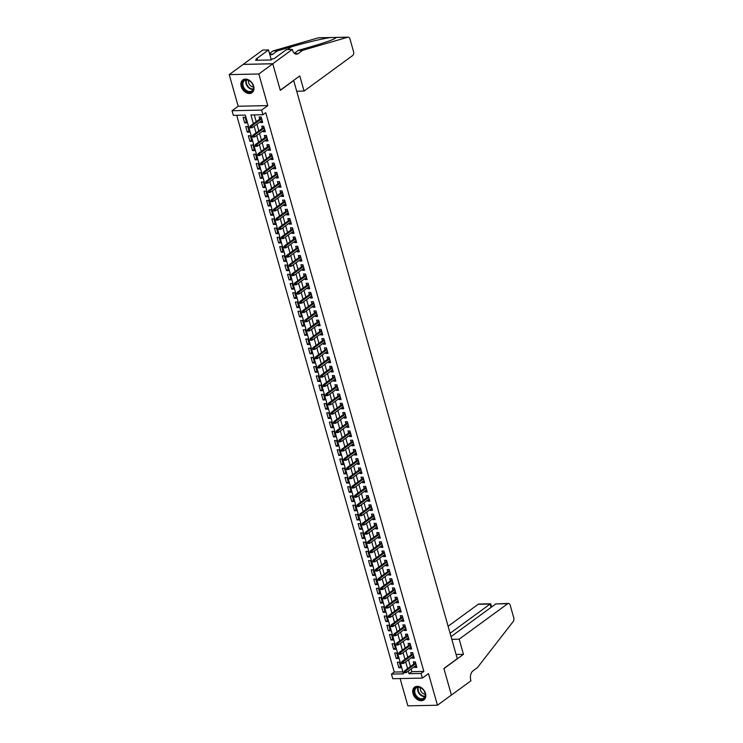 <?xml version="1.0" encoding="UTF-8"?>
<svg xmlns="http://www.w3.org/2000/svg" width="743" height="743" viewBox="0 0 743 743"><rect width="100%" height="100%" fill="white"/><g stroke="black" fill="none" stroke-linecap="round" stroke-linejoin="round"><path stroke-width="1.11" d="M241.187 86.439A7.876 5.74 -126.2 0 0 252.072 92.661A7.876 5.74 -126.2 0 0 253.66 86.169A7.876 5.74 -126.2 0 0 242.775 79.947A7.876 5.74 -126.2 0 0 241.187 86.439M413.015 693.665A7.876 5.74 -126.2 0 0 423.9 699.887A7.876 5.74 -126.2 0 0 425.488 693.395A7.876 5.74 -126.2 0 0 414.603 687.173A7.876 5.74 -126.2 0 0 413.015 693.665M411.102 669.062L411.845 671.681L423.835 671.421L421.049 673.464L422.358 678.08L392.759 678.712L391.45 674.087L403.449 673.836L245.348 115.1L233.348 115.351L232.039 110.735L261.638 110.103L262.938 114.728L250.939 114.979L253.409 123.709M292.305 49.456L272.765 63.74L280.25 90.2L299.791 75.916L304.082 91.064L352.646 55.558A3.028 1.848 88.8 0 0 353.538 51.564L349.972 38.952A3.028 1.848 88.8 0 0 348.226 37.15A3.028 1.848 88.8 0 0 347.928 37.196L302.652 50.31L298.184 53.57A7.068 4.309 -91.2 0 1 296.503 54.174A7.068 4.309 -91.2 0 1 292.445 49.967L292.305 49.456L286.51 49.577L274 58.716L272.718 58.743L271.046 59.969L255.611 60.294L257.282 59.069L256.001 59.096L268.511 49.957L262.706 50.078L229.225 74.616L238.178 106.24L232.039 110.735M400.124 678.554L407.851 705.85L437.451 705.228L428.497 673.595L422.358 678.08M236.692 115.276L394.245 672.053L391.45 674.087M243.184 64.409L272.783 63.787L258.824 73.984L229.225 74.616M272.783 63.787L280.297 90.34L293.689 80.541L457.289 658.679L443.887 668.468L451.4 695.021L437.451 705.228M260.412 121.62L260.682 122.549L262.678 122.502L261.109 116.967L259.112 117.004L259.706 119.112M263.031 130.852L263.291 131.78L265.288 131.743L263.719 126.199L261.722 126.236L262.316 128.344M265.641 140.093L265.901 141.021L267.907 140.975L266.338 135.43L264.332 135.477L264.935 137.576M268.251 149.324L268.52 150.253L270.517 150.207L268.947 144.671L266.951 144.709L267.545 146.817M270.87 158.556L271.13 159.485L273.127 159.448L271.566 153.903L269.56 153.95L270.155 156.049M273.48 167.797L273.74 168.726L275.746 168.68L274.176 163.135L272.179 163.181L272.774 165.29M276.099 177.029L276.359 177.958L278.356 177.921L276.786 172.376L274.789 172.413L275.384 174.521M278.709 186.27L278.969 187.19L280.975 187.152L279.405 181.608L277.399 181.654L278.003 183.753M281.318 195.502L281.588 196.431L283.585 196.384L282.015 190.849L280.018 190.886L280.613 192.994M283.937 204.734L284.197 205.662L286.194 205.625L284.625 200.081L282.628 200.127L283.222 202.226M286.547 213.975L286.807 214.903L288.813 214.857L287.244 209.312L285.247 209.359L285.841 211.467M289.157 223.206L289.426 224.135L291.423 224.089L289.854 218.553L287.857 218.591L288.451 220.699M291.776 232.438L292.036 233.367L294.033 233.33L292.473 227.785L290.467 227.832L291.061 229.931M294.386 241.679L294.655 242.608L296.652 242.562L295.082 237.026L293.086 237.063L293.68 239.172M297.005 250.911L297.265 251.84L299.262 251.803L297.692 246.258L295.695 246.304L296.29 248.403M299.615 260.152L299.875 261.081L301.881 261.034L300.311 255.49L298.305 255.536L298.909 257.635M302.225 269.384L302.494 270.313L304.491 270.266L302.921 264.731L300.924 264.768L301.519 266.876M304.844 278.616L305.104 279.544L307.1 279.507L305.54 273.963L303.534 274.009L304.128 276.108M307.453 287.857L307.713 288.786L309.72 288.739L308.15 283.204L306.153 283.241L306.748 285.349M310.072 297.089L310.333 298.017L312.329 297.98L310.76 292.436L308.763 292.473L309.357 294.581M312.682 306.33L312.942 307.249L314.948 307.212L313.379 301.667L311.373 301.714L311.967 303.813M315.292 315.561L315.561 316.49L317.558 316.444L315.989 310.908L313.992 310.945L314.586 313.054M317.911 324.793L318.171 325.722L320.168 325.685L318.598 320.14L316.602 320.187L317.196 322.286M320.521 334.034L320.781 334.963L322.787 334.917L321.217 329.372L319.221 329.418L319.815 331.527M323.131 343.266L323.4 344.195L325.397 344.148L323.827 338.613L321.83 338.65L322.425 340.758M325.75 352.498L326.01 353.427L328.007 353.389L326.446 347.845L324.44 347.891L325.035 349.99M328.36 361.739L328.62 362.668L330.626 362.621L329.056 357.086L327.059 357.123L327.654 359.231M330.979 370.971L331.239 371.899L333.236 371.862L331.666 366.318L329.669 366.364L330.264 368.463M333.588 380.212L333.848 381.14L335.855 381.094L334.285 375.549L332.279 375.596L332.883 377.695M336.198 389.443L336.468 390.372L338.464 390.326L336.895 384.79L334.898 384.828L335.492 386.936M338.817 398.675L339.077 399.604L341.074 399.567L339.514 394.022L337.508 394.069L338.102 396.168M341.427 407.916L341.687 408.845L343.693 408.799L342.124 403.263L340.127 403.3L340.721 405.409M344.046 417.148L344.306 418.077L346.303 418.04L344.733 412.495L342.737 412.532L343.331 414.64M346.656 426.389L346.916 427.309L348.913 427.271L347.352 421.727L345.346 421.773L345.941 423.872M349.266 435.621L349.535 436.55L351.532 436.503L349.962 430.968L347.965 431.005L348.56 433.113M351.885 444.853L352.145 445.781L354.142 445.744L352.572 440.2L350.575 440.246L351.17 442.345M354.495 454.094L354.755 455.022L356.761 454.976L355.191 449.431L353.185 449.478L353.789 451.586M357.104 463.326L357.374 464.254L359.371 464.208L357.801 458.672L355.804 458.71L356.399 460.818M359.723 472.567L359.983 473.486L361.98 473.449L360.42 467.904L358.414 467.951L359.008 470.05M362.333 481.798L362.593 482.727L364.599 482.681L363.03 477.145L361.033 477.182L361.627 479.291M364.952 491.03L365.212 491.959L367.209 491.922L365.64 486.377L363.643 486.424L364.237 488.522M367.562 500.271L367.822 501.2L369.828 501.154L368.259 495.609L366.253 495.655L366.856 497.754M370.172 509.503L370.441 510.432L372.438 510.385L370.868 504.85L368.872 504.887L369.466 506.995M372.791 518.735L373.051 519.663L375.048 519.626L373.478 514.082L371.481 514.128L372.076 516.227M375.401 527.976L375.661 528.905L377.667 528.858L376.097 523.323L374.101 523.36L374.695 525.468M378.02 537.208L378.28 538.136L380.277 538.099L378.707 532.555L376.71 532.592L377.305 534.7M380.63 546.449L380.89 547.377L382.886 547.331L381.326 541.786L379.32 541.833L379.914 543.932M383.239 555.68L383.509 556.609L385.506 556.563L383.936 551.027L381.939 551.065L382.534 553.173M385.858 564.912L386.119 565.841L388.115 565.804L386.546 560.259L384.549 560.306L385.143 562.405M388.468 574.153L388.728 575.082L390.734 575.036L389.165 569.491L387.159 569.537L387.762 571.646M391.078 583.385L391.347 584.314L393.344 584.267L391.775 578.732L389.778 578.769L390.372 580.877M393.697 592.626L393.957 593.546L395.954 593.508L394.394 587.964L392.388 588.01L392.982 590.109M396.307 601.858L396.567 602.787L398.573 602.74L397.003 597.205L395.007 597.242L395.601 599.35M398.926 611.09L399.186 612.018L401.183 611.981L399.613 606.437L397.616 606.483L398.211 608.582M401.536 620.331L401.796 621.259L403.802 621.213L402.232 615.668L400.226 615.715L400.821 617.823M404.146 629.562L404.415 630.491L406.412 630.445L404.842 624.909L402.845 624.947L403.44 627.055M406.765 638.794L407.025 639.723L409.021 639.686L407.452 634.141L405.455 634.188L406.049 636.287M409.374 648.035L409.634 648.964L411.641 648.918L410.071 643.382L408.074 643.419L408.669 645.528M411.984 657.267L412.254 658.196L414.25 658.159L412.681 652.614L410.684 652.66L411.278 654.759M400.533 666.555L398.87 667.771L397.301 662.227L399.297 662.189L400.867 667.725L398.87 667.771M397.923 657.314L396.251 658.539L394.682 652.995L396.688 652.948L398.257 658.493L396.251 658.539M395.304 648.082L393.641 649.298L392.072 643.763L394.069 643.717L395.638 649.261L393.641 649.298M392.694 638.85L391.022 640.067L389.462 634.522L391.459 634.485L393.028 640.02L391.022 640.067M390.084 629.609L388.413 630.826L386.843 625.29L388.849 625.244L390.409 630.788L388.413 630.826M387.465 620.377L385.803 621.594L384.233 616.049L386.23 616.012L387.8 621.547L385.803 621.594M384.855 611.136L383.184 612.362L381.614 606.817L383.62 606.771L385.19 612.316L383.184 612.362M382.236 601.904L380.574 603.121L379.004 597.586L381.001 597.539L382.571 603.084L380.574 603.121M379.627 592.673L377.964 593.889L376.395 588.345L378.391 588.307L379.961 593.843L377.964 593.889M377.017 583.431L375.345 584.657L373.775 579.113L375.782 579.066L377.342 584.611L375.345 584.657M374.398 574.2L372.735 575.416L371.166 569.872L373.162 569.835L374.732 575.379L372.735 575.416M371.788 564.968L370.116 566.185L368.556 560.64L370.553 560.603L372.122 566.138L370.116 566.185M369.169 555.727L367.506 556.944L365.937 551.408L367.943 551.362L369.503 556.906L367.506 556.944M366.559 546.495L364.897 547.712L363.327 542.167L365.324 542.13L366.893 547.665L364.897 547.712M363.949 537.254L362.278 538.48L360.708 532.935L362.714 532.889L364.284 538.434L362.278 538.48M361.33 528.022L359.668 529.239L358.098 523.704L360.095 523.657L361.665 529.202L359.668 529.239M358.72 518.79L357.049 520.007L355.488 514.462L357.485 514.425L359.055 519.961L357.049 520.007M356.111 509.549L354.439 510.766L352.869 505.231L354.875 505.184L356.436 510.729L354.439 510.766M353.492 500.318L351.829 501.534L350.259 495.99L352.256 495.952L353.826 501.488L351.829 501.534M350.882 491.077L349.21 492.303L347.65 486.758L349.647 486.711L351.216 492.256L349.21 492.303M348.263 481.845L346.6 483.061L345.031 477.526L347.027 477.48L348.597 483.024L346.6 483.061M345.653 472.613L343.99 473.83L342.421 468.285L344.418 468.248L345.987 473.783L343.99 473.83M343.043 463.372L341.371 464.589L339.802 459.053L341.808 459.007L343.377 464.551L341.371 464.589M340.424 454.14L338.762 455.357L337.192 449.812L339.189 449.775L340.758 455.32L338.762 455.357M337.814 444.908L336.142 446.125L334.582 440.58L336.579 440.543L338.149 446.079L336.142 446.125M335.204 435.667L333.533 436.884L331.963 431.349L333.969 431.302L335.53 436.847L333.533 436.884M332.585 426.436L330.923 427.652L329.353 422.108L331.35 422.07L332.92 427.606L330.923 427.652M329.976 417.194L328.304 418.42L326.734 412.876L328.74 412.829L330.31 418.374L328.304 418.42M327.357 407.963L325.694 409.179L324.124 403.644L326.121 403.598L327.691 409.142L325.694 409.179M324.747 398.731L323.084 399.948L321.515 394.403L323.511 394.366L325.081 399.901L323.084 399.948M322.137 389.49L320.465 390.707L318.896 385.171L320.902 385.125L322.462 390.669L320.465 390.707M319.518 380.258L317.855 381.475L316.286 375.93L318.283 375.893L319.852 381.428L317.855 381.475M316.908 371.017L315.236 372.243L313.676 366.698L315.673 366.652L317.242 372.197L315.236 372.243M314.289 361.785L312.627 363.002L311.057 357.467L313.054 357.42L314.623 362.965L312.627 363.002M311.679 352.553L310.017 353.77L308.447 348.226L310.444 348.188L312.014 353.724L310.017 353.77M309.069 343.312L307.398 344.529L305.828 338.994L307.834 338.947L309.404 344.492L307.398 344.529M306.45 334.081L304.788 335.297L303.218 329.753L305.215 329.716L306.785 335.26L304.788 335.297M303.841 324.84L302.169 326.066L300.609 320.521L302.605 320.484L304.175 326.019L302.169 326.066M301.231 315.608L299.559 316.824L297.989 311.289L299.996 311.243L301.556 316.787L299.559 316.824M298.612 306.376L296.949 307.593L295.38 302.048L297.376 302.011L298.946 307.546L296.949 307.593M296.002 297.135L294.33 298.361L292.761 292.816L294.767 292.77L296.336 298.314L294.33 298.361M293.383 287.903L291.72 289.12L290.151 283.585L292.148 283.538L293.717 289.083L291.72 289.12M290.773 278.671L289.111 279.888L287.541 274.343L289.538 274.306L291.107 279.842L289.111 279.888M288.163 269.43L286.492 270.647L284.922 265.112L286.928 265.065L288.488 270.61L286.492 270.647M285.544 260.199L283.882 261.415L282.312 255.871L284.309 255.833L285.879 261.369L283.882 261.415M282.934 250.958L281.263 252.183L279.702 246.639L281.699 246.592L283.269 252.137L281.263 252.183M280.315 241.726L278.653 242.942L277.083 237.407L279.08 237.361L280.65 242.905L278.653 242.942M277.706 232.494L276.043 233.711L274.473 228.166L276.47 228.129L278.04 233.664L276.043 233.711M275.096 223.253L273.424 224.47L271.854 218.934L273.861 218.888L275.43 224.432L273.424 224.47M272.477 214.021L270.814 215.238L269.245 209.693L271.241 209.656L272.811 215.201L270.814 215.238M269.867 204.78L268.195 206.006L266.635 200.461L268.632 200.415L270.201 205.96L268.195 206.006M267.257 195.548L265.585 196.765L264.016 191.23L266.022 191.183L267.582 196.728L265.585 196.765M264.638 186.317L262.976 187.533L261.406 181.989L263.403 181.951L264.972 187.487L262.976 187.533M262.028 177.075L260.356 178.301L258.787 172.757L260.793 172.71L262.363 178.255L260.356 178.301M259.409 167.844L257.747 169.06L256.177 163.516L258.174 163.479L259.744 169.023L257.747 169.06M256.799 158.612L255.137 159.829L253.567 154.284L255.564 154.247L257.134 159.782L255.137 159.829M254.19 149.371L252.518 150.588L250.948 145.052L252.954 145.006L254.515 150.55L252.518 150.588M251.571 140.139L249.908 141.356L248.338 135.811L250.335 135.774L251.905 141.309L249.908 141.356M248.961 130.898L247.289 132.124L245.729 126.579L247.725 126.533L249.295 132.078L247.289 132.124M394.245 672.053L402.892 671.867M246.676 122.846L245.116 117.301L243.11 117.348L244.679 122.883L246.676 122.846M423.835 671.421L265.734 112.685L262.938 114.728M254.292 114.905L256.205 121.666M256.911 124.174L258.815 130.907M259.53 133.415L261.434 140.139M262.14 142.647L264.044 149.371M264.759 151.888L266.653 158.612M267.369 161.12L269.272 167.844M269.978 170.351L271.882 177.085M272.597 179.592L274.501 186.317M275.207 188.824L277.111 195.548M277.817 198.056L279.721 204.789M280.436 207.297L282.34 214.021M283.046 216.529L284.95 223.253M285.665 225.77L287.569 232.494M288.275 235.002L290.179 241.726M290.885 244.233L292.788 250.967M293.504 253.474L295.408 260.199M296.113 262.706L298.017 269.43M298.723 271.947L300.627 278.671M301.342 281.179L303.246 287.903M303.952 290.411L305.856 297.144M306.571 299.652L308.475 306.376M309.181 308.884L311.085 315.608M311.791 318.115L313.695 324.849M314.41 327.357L316.314 334.081M317.02 336.588L318.923 343.312M319.639 345.829L321.533 352.553M322.248 355.061L324.152 361.785M324.858 364.293L326.762 371.026M327.477 373.534L329.381 380.258M330.087 382.766L331.991 389.49M332.697 392.007L334.601 398.731M335.316 401.239L337.22 407.963M337.926 410.47L339.83 417.204M340.545 419.711L342.449 426.436M343.155 428.943L345.058 435.667M345.764 438.184L347.668 444.908M348.383 447.416L350.287 454.14M350.993 456.648L352.897 463.372M353.612 465.889L355.507 472.613M356.222 475.121L358.126 481.845M358.832 484.352L360.736 491.086M361.451 493.593L363.355 500.318M364.061 502.825L365.965 509.549M366.671 512.066L368.574 518.79M369.29 521.298L371.194 528.022M371.899 530.53L373.803 537.263M374.518 539.771L376.422 546.495M377.128 549.003L379.032 555.727M379.738 558.244L381.642 564.968M382.357 567.476L384.261 574.2M384.967 576.707L386.871 583.441M387.586 585.948L389.481 592.673M390.196 595.18L392.1 601.904M392.806 604.412L394.709 611.145M395.425 613.653L397.329 620.377M398.034 622.885L399.938 629.609M400.644 632.126L402.548 638.85M403.263 641.358L405.167 648.082M405.873 650.589L407.777 657.323M408.492 659.83L410.396 666.555M414.603 666.508L414.863 667.437L416.86 667.39L415.3 661.846L413.294 661.892L413.888 663.991M238.178 106.24L267.777 105.617L258.824 73.984M267.777 105.617L261.638 110.103M408.306 671.105L409.049 673.715L421.049 673.464M254.125 126.217L256.029 132.941M256.734 135.449L258.638 142.182M259.353 144.69L261.257 151.414M261.963 153.922L263.867 160.646M264.573 163.163L266.477 169.887M267.192 172.395L269.096 179.119M269.802 181.626L271.706 188.36M272.421 190.867L274.316 197.592M275.031 200.099L276.935 206.823M277.641 209.34L279.544 216.064M280.26 218.572L282.164 225.296M282.869 227.804L284.773 234.537M285.479 237.045L287.383 243.769M288.098 246.277L290.002 253.001M290.708 255.508L292.612 262.242M293.327 264.749L295.231 271.474M295.937 273.981L297.841 280.705M298.547 283.222L300.451 289.946M301.166 292.454L303.07 299.178M303.776 301.686L305.679 308.419M306.395 310.927L308.289 317.651M309.004 320.159L310.908 326.883M311.614 329.4L313.518 336.124M314.233 338.632L316.137 345.356M316.843 347.863L318.747 354.597M319.453 357.104L321.357 363.829M322.072 366.336L323.976 373.06M324.682 375.577L326.586 382.301M327.301 384.809L329.195 391.533M329.911 394.041L331.815 400.765M332.52 403.282L334.424 410.006M335.139 412.514L337.043 419.238M337.749 421.745L339.653 428.479M340.359 430.986L342.263 437.711M342.978 440.218L344.882 446.942M345.588 449.459L347.492 456.183M348.207 458.691L350.111 465.415M350.817 467.923L352.721 474.656M353.427 477.164L355.33 483.888M356.046 486.396L357.95 493.12M358.655 495.637L360.559 502.361M361.274 504.868L363.169 511.593M363.884 514.1L365.788 520.834M366.494 523.341L368.398 530.065M369.113 532.573L371.017 539.297M371.723 541.805L373.627 548.538M374.333 551.046L376.237 557.77M376.952 560.278L378.856 567.002M379.562 569.519L381.465 576.243M382.181 578.751L384.085 585.475M384.79 587.982L386.694 594.716M387.4 597.223L389.304 603.948M390.019 606.455L391.923 613.179M392.629 615.696L394.533 622.42M395.248 624.928L397.143 631.652M397.858 634.16L399.762 640.893M400.468 643.401L402.372 650.125M403.087 652.633L404.991 659.357M405.697 661.864L407.601 668.598M411.845 671.681L409.049 673.715M416.535 666.211L414.863 667.437M246.342 121.666L244.679 122.883M413.916 656.979L412.254 658.196M411.306 647.747L409.634 648.964M408.687 638.506L407.025 639.723M406.077 629.275L404.415 630.491M403.468 620.034L401.796 621.259M400.849 610.802L399.186 612.018M398.239 601.57L396.567 602.787M395.629 592.329L393.957 593.546M393.01 583.097L391.347 584.314M390.4 573.856L388.728 575.082M387.781 564.624L386.119 565.841M385.171 555.392L383.509 556.609M382.561 546.151L380.89 547.377M379.942 536.92L378.28 538.136M377.333 527.688L375.661 528.905M374.713 518.447L373.051 519.663M372.104 509.215L370.441 510.432M369.494 499.974L367.822 501.2M366.875 490.742L365.212 491.959M364.265 481.51L362.593 482.727M361.655 472.269L359.983 473.486M359.036 463.038L357.374 464.254M356.426 453.797L354.755 455.022M353.807 444.565L352.145 445.781M351.198 435.333L349.535 436.55M348.588 426.092L346.916 427.309M345.969 416.86L344.306 418.077M343.359 407.628L341.687 408.845M340.749 398.387L339.077 399.604M338.13 389.156L336.468 390.372M335.52 379.914L333.848 381.14M332.901 370.683L331.239 371.899M330.291 361.451L328.62 362.668M327.682 352.21L326.01 353.427M325.062 342.978L323.4 344.195M322.453 333.737L320.781 334.963M319.834 324.505L318.171 325.722M317.224 315.273L315.561 316.49M314.614 306.032L312.942 307.249M311.995 296.801L310.333 298.017M309.385 287.56L307.713 288.786M306.775 278.328L305.104 279.544M304.156 269.096L302.494 270.313M301.547 259.855L299.875 261.081M298.927 250.623L297.265 251.84M296.318 241.391L294.655 242.608M293.708 232.15L292.036 233.367M291.089 222.919L289.426 224.135M288.479 213.678L286.807 214.903M285.86 204.446L284.197 205.662M283.25 195.214L281.588 196.431M280.64 185.973L278.969 187.19M278.021 176.741L276.359 177.958M275.412 167.5L273.74 168.726M272.802 158.268L271.13 159.485M270.183 149.037L268.52 150.253M267.573 139.795L265.901 141.021M264.954 130.564L263.291 131.78M262.344 121.332L260.682 122.549M415.56 662.775L404.415 670.929L405.854 670.892L415.801 663.62M404.907 671.802L404.108 671.821L404.368 672.74L405.176 672.721L404.907 671.802L405.854 670.892L406.319 672.554L416.266 665.282M404.415 670.929L404.108 671.821M405.176 672.721L406.319 672.554M423.491 689.987A6.817 4.969 53.8 0 1 423.928 698.55A6.817 4.969 53.8 0 1 415.904 696.423A6.817 4.969 53.8 0 1 415.467 687.86A6.817 4.969 53.8 0 1 423.491 689.987M416.461 695.977A6.315 4.597 -126.2 0 0 423.705 698.095A6.315 4.597 -126.2 0 0 423.491 690.024A6.315 4.597 -126.2 0 0 416.256 687.907A6.315 4.597 -126.2 0 0 416.461 695.977M420.482 687.674A4.495 3.278 -126.2 0 0 421.55 692.142A4.495 3.278 -126.2 0 0 425.21 694.129M415.077 686.885L415.161 686.829A7.829 5.703 -126.2 0 0 415.077 686.885A7.829 5.703 -126.2 0 0 415.337 696.897A7.829 5.703 -126.2 0 0 424.318 699.525A7.829 5.703 -126.2 0 0 424.402 699.46M251.663 82.761A6.817 4.969 53.8 0 1 252.1 91.324A6.817 4.969 53.8 0 1 244.076 89.197A6.817 4.969 53.8 0 1 243.639 80.634A6.817 4.969 53.8 0 1 251.663 82.761M244.633 88.751A6.315 4.597 -126.2 0 0 251.877 90.869A6.315 4.597 -126.2 0 0 251.663 82.798A6.315 4.597 -126.2 0 0 244.428 80.681A6.315 4.597 -126.2 0 0 244.633 88.751M248.664 80.448A4.495 3.278 -126.2 0 0 249.722 84.916A4.495 3.278 -126.2 0 0 253.382 86.903M243.249 79.659L243.332 79.603A7.829 5.703 -126.2 0 0 243.249 79.659A7.829 5.703 -126.2 0 0 243.518 89.671A7.829 5.703 -126.2 0 0 252.49 92.299A7.829 5.703 -126.2 0 0 252.574 92.234L252.49 92.299M451.809 639.333L459.183 639.175L507.748 603.678L495.785 603.929L451.047 636.63M495.785 603.929L508.463 603.418A3.028 1.848 88.8 0 1 510.209 605.22L513.775 617.823A3.028 1.848 88.8 0 1 513.255 621.445L477.35 667.688L472.892 670.957A7.068 4.309 88.8 0 0 470.811 680.272L470.951 680.783L451.419 695.067L443.924 668.607L463.465 654.323L459.183 639.175M456.1 654.481L463.465 654.323M450.1 633.296L490.111 604.05L478.148 604.3A3.028 1.848 -91.2 0 1 478.873 604.04L490.64 603.79L490.111 604.05L491.058 607.384M448.113 626.256L478.148 604.3M508.463 603.418A3.028 1.848 88.8 0 0 507.748 603.678M491.662 606.947L490.64 603.79M302.652 50.31L298.268 50.403L312.153 46.382C327.31 41.914 335.334 38.933 336.226 37.447L330.041 37.577C319.973 39.258 307.063 42.342 291.321 46.818L277.436 50.84L272.969 54.109A7.068 4.309 -91.2 0 1 271.288 54.703A7.068 4.309 -91.2 0 1 269.728 54.267M277.436 50.84L273.053 50.933L269.514 53.524M294.339 53.273L298.268 50.403M335.762 38.014L336.096 37.41L348.226 37.15M330.765 37.521L318.338 37.819L273.053 50.933M272.765 63.74L243.175 64.362M304.082 91.064L296.708 91.213M271.288 59.793L268.511 49.957M318.338 37.819A3.028 1.848 -91.2 0 1 318.636 37.772A3.028 1.848 -91.2 0 1 318.933 37.809M257.617 60.257L257.282 59.069M412.95 653.543L401.796 661.688L403.235 661.66L413.182 654.388M402.297 662.57L401.499 662.58L401.759 663.508L402.557 663.49L402.297 662.57L403.235 661.66L403.709 663.323L413.656 656.05M401.796 661.688L401.499 662.58M402.557 663.49L403.709 663.323M410.331 644.302L399.186 652.456L400.626 652.428L410.573 645.156M399.688 653.329L398.889 653.348L399.149 654.267L399.948 654.258L399.688 653.329L400.626 652.428L401.099 654.091L411.046 646.819M399.186 652.456L398.889 653.348M399.948 654.258L401.099 654.091M407.721 635.07L396.576 643.215L398.016 643.187L407.963 635.915M397.068 644.097L396.27 644.116L396.53 645.035L397.329 645.017L397.068 644.097L398.016 643.187L398.48 644.85L408.427 637.578M396.576 643.215L396.27 644.116M397.329 645.017L398.48 644.85M405.102 625.838L393.957 633.983L395.397 633.955L405.344 626.683M394.459 634.856L393.66 634.875L393.92 635.804L394.719 635.785L394.459 634.856L395.397 633.955L395.87 635.618L405.817 628.346M393.957 633.983L393.66 634.875M394.719 635.785L395.87 635.618M402.492 616.597L391.347 624.752L392.787 624.714L402.734 617.452M391.84 625.625L391.041 625.643L391.301 626.563L392.109 626.544L391.84 625.625L392.787 624.714L393.251 626.377L403.198 619.105M391.347 624.752L391.041 625.643M392.109 626.544L393.251 626.377M399.883 607.365L388.728 615.51L390.168 615.483L400.115 608.211M389.23 616.393L388.431 616.402L388.691 617.331L389.49 617.312L389.23 616.393L390.168 615.483L390.642 617.145L400.588 609.873M388.728 615.51L388.431 616.402M389.49 617.312L390.642 617.145M397.264 598.134L386.119 606.279L387.558 606.251L397.505 598.979M386.62 607.152L385.821 607.17L386.081 608.099L386.88 608.08L386.62 607.152L387.558 606.251L388.032 607.913L397.979 600.641M386.119 606.279L385.821 607.17M386.88 608.08L388.032 607.913M394.654 588.893L383.509 597.047L384.948 597.01L394.895 589.738M384.001 597.92L383.202 597.939L383.462 598.858L384.261 598.839L384.001 597.92L384.948 597.01L385.413 598.672L395.36 591.4M383.509 597.047L383.202 597.939M384.261 598.839L385.413 598.672M392.035 579.661L380.89 587.806L382.329 587.778L392.276 580.506M381.391 588.688L380.592 588.697L380.853 589.626L381.651 589.608L381.391 588.688L382.329 587.778L382.803 589.44L392.75 582.168M380.89 587.806L380.592 588.697M381.651 589.608L382.803 589.44M389.425 570.42L378.28 578.574L379.719 578.537L389.666 571.274M378.781 579.447L377.973 579.466L378.243 580.385L379.041 580.376L378.781 579.447L379.719 578.537L380.193 580.199L390.14 572.937M378.28 578.574L377.973 579.466M379.041 580.376L380.193 580.199M386.815 561.188L375.661 569.333L377.11 569.305L387.047 562.033M376.162 570.215L375.364 570.234L375.624 571.153L376.422 571.135L376.162 570.215L377.11 569.305L377.574 570.968L387.521 563.696M375.661 569.333L375.364 570.234M376.422 571.135L377.574 570.968M384.196 551.956L373.051 560.101L374.491 560.073L384.437 552.801M373.553 560.974L372.754 560.993L373.014 561.922L373.813 561.903L373.553 560.974L374.491 560.073L374.964 561.736L384.911 554.464M373.051 560.101L372.754 560.993M373.813 561.903L374.964 561.736M381.586 542.715L370.441 550.869L371.881 550.832L381.828 543.56M370.933 551.743L370.135 551.761L370.395 552.681L371.203 552.662L370.933 551.743L371.881 550.832L372.345 552.495L382.292 545.223M370.441 550.869L370.135 551.761M371.203 552.662L372.345 552.495M378.976 533.483L367.822 541.628L369.262 541.601L379.209 534.328M368.324 542.511L367.525 542.52L367.785 543.449L368.584 543.43L368.324 542.511L369.262 541.601L369.735 543.263L379.682 535.991M367.822 541.628L367.525 542.52M368.584 543.43L369.735 543.263M376.357 524.242L365.212 532.397L366.652 532.369L376.599 525.097M365.714 533.27L364.915 533.288L365.175 534.208L365.974 534.198L365.714 533.27L366.652 532.369L367.126 534.031L377.072 526.759M365.212 532.397L364.915 533.288M365.974 534.198L367.126 534.031M373.748 515.01L362.603 523.156L364.042 523.128L373.989 515.856M363.095 524.038L362.296 524.056L362.556 524.976L363.355 524.957L363.095 524.038L364.042 523.128L364.507 524.79L374.453 517.518M362.603 523.156L362.296 524.056M363.355 524.957L364.507 524.79M371.129 505.779L359.983 513.924L361.423 513.896L371.37 506.624M360.485 514.797L359.686 514.815L359.946 515.744L360.745 515.726L360.485 514.797L361.423 513.896L361.897 515.558L371.844 508.286M359.983 513.924L359.686 514.815M360.745 515.726L361.897 515.558M368.519 496.538L357.374 504.692L358.813 504.655L368.76 497.383M357.875 505.565L357.067 505.584L357.337 506.503L358.135 506.485L357.875 505.565L358.813 504.655L359.278 506.317L369.225 499.045M357.374 504.692L357.067 505.584M358.135 506.485L359.278 506.317M365.909 487.306L354.755 495.451L356.194 495.423L366.141 488.151M355.256 496.333L354.457 496.343L354.717 497.271L355.516 497.253L355.256 496.333L356.194 495.423L356.668 497.086L366.615 489.813M354.755 495.451L354.457 496.343M355.516 497.253L356.668 497.086M363.29 478.074L352.145 486.219L353.584 486.191L363.531 478.919M352.646 487.092L351.848 487.111L352.108 488.04L352.906 488.021L352.646 487.092L353.584 486.191L354.058 487.854L364.005 480.582M352.145 486.219L351.848 487.111M352.906 488.021L354.058 487.854M360.68 468.833L349.535 476.987L350.975 476.95L360.922 469.678M350.027 477.86L349.229 477.879L349.489 478.798L350.287 478.78L350.027 477.86L350.975 476.95L351.439 478.613L361.386 471.341M349.535 476.987L349.229 477.879M350.287 478.78L351.439 478.613M358.061 459.601L346.916 467.746L348.356 467.719L358.302 460.446M347.418 468.619L346.619 468.638L346.879 469.567L347.678 469.548L347.418 468.619L348.356 467.719L348.829 469.381L358.776 462.109M346.916 467.746L346.619 468.638M347.678 469.548L348.829 469.381M355.451 450.36L344.306 458.515L345.746 458.477L355.693 451.215M344.808 459.388L344 459.406L344.269 460.326L345.068 460.316L344.808 459.388L345.746 458.477L346.219 460.14L356.166 452.877M344.306 458.515L344 459.406M345.068 460.316L346.219 460.14M352.841 441.128L341.696 449.274L343.136 449.246L353.083 441.974M342.189 450.156L341.39 450.174L341.65 451.094L342.449 451.075L342.189 450.156L343.136 449.246L343.6 450.908L353.547 443.636M341.696 449.274L341.39 450.174M342.449 451.075L343.6 450.908M350.222 431.897L339.077 440.042L340.517 440.014L350.464 432.742M339.579 440.915L338.78 440.933L339.04 441.862L339.839 441.844L339.579 440.915L340.517 440.014L340.991 441.676L350.937 434.404M339.077 440.042L338.78 440.933M339.839 441.844L340.991 441.676M347.613 422.656L336.468 430.81L337.907 430.773L347.854 423.501M336.96 431.683L336.161 431.702L336.421 432.621L337.229 432.602L336.96 431.683L337.907 430.773L338.371 432.435L348.318 425.163M336.468 430.81L336.161 431.702M337.229 432.602L338.371 432.435M345.003 413.424L333.848 421.569L335.288 421.541L345.235 414.269M334.35 422.451L333.551 422.461L333.811 423.389L334.61 423.371L334.35 422.451L335.288 421.541L335.762 423.204L345.709 415.931M333.848 421.569L333.551 422.461M334.61 423.371L335.762 423.204M342.384 404.183L331.239 412.337L332.678 412.309L342.625 405.037M331.74 413.21L330.941 413.229L331.202 414.148L332 414.139L331.74 413.21L332.678 412.309L333.152 413.972L343.099 406.7M331.239 412.337L330.941 413.229M332 414.139L333.152 413.972M339.774 394.951L328.629 403.096L330.068 403.068L340.015 395.796M329.121 403.978L328.322 403.997L328.582 404.916L329.381 404.898L329.121 403.978L330.068 403.068L330.533 404.731L340.48 397.459M328.629 403.096L328.322 403.997M329.381 404.898L330.533 404.731M337.155 385.719L326.01 393.864L327.449 393.836L337.396 386.564M326.511 394.737L325.713 394.756L325.973 395.685L326.771 395.666L326.511 394.737L327.449 393.836L327.923 395.499L337.87 388.227M326.01 393.864L325.713 394.756M326.771 395.666L327.923 395.499M334.545 376.478L323.4 384.633L324.84 384.595L334.787 377.323M323.902 385.506L323.094 385.524L323.363 386.444L324.162 386.425L323.902 385.506L324.84 384.595L325.313 386.258L335.251 378.986M323.4 384.633L323.094 385.524M324.162 386.425L325.313 386.258M331.935 367.246L320.781 375.391L322.221 375.364L332.167 368.091M321.282 376.274L320.484 376.283L320.744 377.212L321.543 377.193L321.282 376.274L322.221 375.364L322.694 377.026L332.641 369.754M320.781 375.391L320.484 376.283M321.543 377.193L322.694 377.026M329.316 358.005L318.171 366.16L319.611 366.132L329.558 358.86M318.673 367.033L317.874 367.051L318.134 367.98L318.933 367.961L318.673 367.033L319.611 366.132L320.084 367.794L330.031 360.522M318.171 366.16L317.874 367.051M318.933 367.961L320.084 367.794M326.706 348.773L315.561 356.928L317.001 356.891L326.948 349.619M316.054 357.801L315.255 357.82L315.515 358.739L316.323 358.72L316.054 357.801L317.001 356.891L317.465 358.553L327.412 351.281M315.561 356.928L315.255 357.82M316.323 358.72L317.465 358.553M324.087 339.542L312.942 347.687L314.382 347.659L324.329 340.387M313.444 348.56L312.645 348.578L312.905 349.507L313.704 349.489L313.444 348.56L314.382 347.659L314.856 349.321L324.802 342.049M312.942 347.687L312.645 348.578M313.704 349.489L314.856 349.321M321.478 330.301L310.333 338.455L311.772 338.418L321.719 331.155M310.834 339.328L310.026 339.347L310.295 340.266L311.094 340.257L310.834 339.328L311.772 338.418L312.246 340.08L322.193 332.818M310.333 338.455L310.026 339.347M311.094 340.257L312.246 340.08M318.868 321.069L307.723 329.214L309.162 329.186L319.109 321.914M308.215 330.096L307.416 330.115L307.676 331.034L308.475 331.016L308.215 330.096L309.162 329.186L309.627 330.849L319.574 323.576M307.723 329.214L307.416 330.115M308.475 331.016L309.627 330.849M316.249 311.837L305.104 319.982L306.543 319.954L316.49 312.682M305.605 320.855L304.806 320.874L305.067 321.803L305.865 321.784L305.605 320.855L306.543 319.954L307.017 321.617L316.964 314.345M305.104 319.982L304.806 320.874M305.865 321.784L307.017 321.617M313.639 302.596L302.494 310.75L303.933 310.713L313.88 303.441M302.986 311.623L302.187 311.642L302.447 312.562L303.255 312.543L302.986 311.623L303.933 310.713L304.398 312.376L314.345 305.104M302.494 310.75L302.187 311.642M303.255 312.543L304.398 312.376M311.029 293.364L299.875 301.509L301.314 301.482L311.261 294.209M300.376 302.392L299.578 302.401L299.838 303.33L300.636 303.311L300.376 302.392L301.314 301.482L301.788 303.144L311.735 295.872M299.875 301.509L299.578 302.401M300.636 303.311L301.788 303.144M308.41 284.123L297.265 292.278L298.705 292.25L308.651 284.978M297.767 293.151L296.968 293.169L297.228 294.089L298.027 294.079L297.767 293.151L298.705 292.25L299.178 293.912L309.125 286.64M297.265 292.278L296.968 293.169M298.027 294.079L299.178 293.912M305.8 274.891L294.655 283.037L296.095 283.009L306.042 275.737M295.147 283.919L294.349 283.937L294.609 284.857L295.408 284.838L295.147 283.919L296.095 283.009L296.559 284.671L306.506 277.399M294.655 283.037L294.349 283.937M295.408 284.838L296.559 284.671M303.181 265.66L292.036 273.805L293.476 273.777L303.423 266.505M292.538 274.678L291.739 274.696L291.999 275.625L292.798 275.607L292.538 274.678L293.476 273.777L293.949 275.439L303.896 268.167M292.036 273.805L291.739 274.696M292.798 275.607L293.949 275.439M300.571 256.419L289.426 264.573L290.866 264.536L300.813 257.264M289.928 265.446L289.12 265.465L289.389 266.384L290.188 266.365L289.928 265.446L290.866 264.536L291.34 266.198L301.277 258.926M289.426 264.573L289.12 265.465M290.188 266.365L291.34 266.198M297.962 247.187L286.807 255.332L288.256 255.304L298.194 248.032M287.309 256.214L286.51 256.224L286.77 257.152L287.569 257.134L287.309 256.214L288.256 255.304L288.721 256.967L298.667 249.694M286.807 255.332L286.51 256.224M287.569 257.134L288.721 256.967M295.342 237.946L284.197 246.1L285.637 246.072L295.584 238.8M284.699 246.973L283.9 246.992L284.16 247.911L284.959 247.902L284.699 246.973L285.637 246.072L286.111 247.735L296.058 240.463M284.197 246.1L283.9 246.992M284.959 247.902L286.111 247.735M292.733 228.714L281.588 236.859L283.027 236.831L292.974 229.559M282.08 237.741L281.281 237.76L281.541 238.679L282.349 238.661L282.08 237.741L283.027 236.831L283.492 238.494L293.439 231.222M281.588 236.859L281.281 237.76M282.349 238.661L283.492 238.494M290.123 219.482L278.969 227.627L280.408 227.599L290.355 220.327M279.47 228.5L278.671 228.519L278.931 229.448L279.73 229.429L279.47 228.5L280.408 227.599L280.882 229.262L290.829 221.99M278.969 227.627L278.671 228.519M279.73 229.429L280.882 229.262M287.504 210.241L276.359 218.396L277.798 218.358L287.745 211.096M276.86 219.269L276.062 219.287L276.322 220.207L277.12 220.188L276.86 219.269L277.798 218.358L278.272 220.021L288.219 212.749M276.359 218.396L276.062 219.287M277.12 220.188L278.272 220.021M284.894 201.009L273.749 209.154L275.189 209.127L285.136 201.855M274.241 210.037L273.443 210.046L273.703 210.975L274.501 210.956L274.241 210.037L275.189 209.127L275.653 210.789L285.6 203.517M273.749 209.154L273.443 210.046M274.501 210.956L275.653 210.789M282.275 191.778L271.13 199.923L272.57 199.895L282.516 192.623M271.632 200.796L270.833 200.814L271.093 201.743L271.892 201.724L271.632 200.796L272.57 199.895L273.043 201.557L282.99 194.285M271.13 199.923L270.833 200.814M271.892 201.724L273.043 201.557M279.665 182.537L268.52 190.691L269.96 190.654L279.907 183.382M269.012 191.564L268.214 191.583L268.483 192.502L269.282 192.483L269.012 191.564L269.96 190.654L270.424 192.316L280.371 185.044M268.52 190.691L268.214 191.583M269.282 192.483L270.424 192.316M277.055 173.305L265.901 181.45L267.341 181.422L277.288 174.15M266.403 182.332L265.604 182.341L265.864 183.27L266.663 183.252L266.403 182.332L267.341 181.422L267.814 183.084L277.761 175.812M265.901 181.45L265.604 182.341M266.663 183.252L267.814 183.084M274.436 164.064L263.291 172.218L264.731 172.19L274.678 164.918M263.793 173.091L262.994 173.11L263.254 174.029L264.053 174.02L263.793 173.091L264.731 172.19L265.205 173.843L275.151 166.581M263.291 172.218L262.994 173.11M264.053 174.02L265.205 173.843M271.827 154.832L260.682 162.977L262.121 162.949L272.068 155.677M261.174 163.859L260.375 163.878L260.635 164.797L261.434 164.779L261.174 163.859L262.121 162.949L262.585 164.612L272.532 157.34M260.682 162.977L260.375 163.878M261.434 164.779L262.585 164.612M269.207 145.6L258.062 153.745L259.502 153.717L269.449 146.445M258.564 154.618L257.765 154.637L258.025 155.566L258.824 155.547L258.564 154.618L259.502 153.717L259.976 155.38L269.923 148.108M258.062 153.745L257.765 154.637M258.824 155.547L259.976 155.38M266.598 136.359L255.453 144.513L256.892 144.476L266.839 137.204M255.954 145.387L255.146 145.405L255.416 146.325L256.214 146.306L255.954 145.387L256.892 144.476L257.366 146.139L267.313 138.867M255.453 144.513L255.146 145.405M256.214 146.306L257.366 146.139M263.988 127.127L252.834 135.272L254.282 135.245L264.22 127.972M253.335 136.155L252.536 136.164L252.796 137.093L253.595 137.074L253.335 136.155L254.282 135.245L254.747 136.907L264.694 129.635M252.834 135.272L252.536 136.164M253.595 137.074L254.747 136.907M261.369 117.886L250.224 126.041L251.663 126.013L261.61 118.741M250.725 126.914L249.927 126.932L250.187 127.852L250.985 127.842L250.725 126.914L251.663 126.013L252.137 127.675L262.084 120.403M250.224 126.041L249.927 126.932M250.985 127.842L252.137 127.675M424.857 696.628A6.315 4.597 53.8 0 1 419.368 693.851A6.315 4.597 53.8 0 1 418.003 687.247M418.411 687.229A6.102 4.449 -126.2 0 0 419.767 693.553A6.102 4.449 -126.2 0 0 425.005 696.237M253.029 89.401A6.315 4.597 53.8 0 1 247.549 86.625A6.315 4.597 53.8 0 1 246.174 80.021M246.583 80.003A6.102 4.449 -126.2 0 0 247.939 86.327A6.102 4.449 -126.2 0 0 253.177 89.011M272.969 54.109L269.7 54.174M294.804 53.645L298.184 53.57M347.928 37.196L336.226 37.447M291.321 46.818L287.578 49.558M330.644 37.521L318.636 37.772"/></g></svg>
